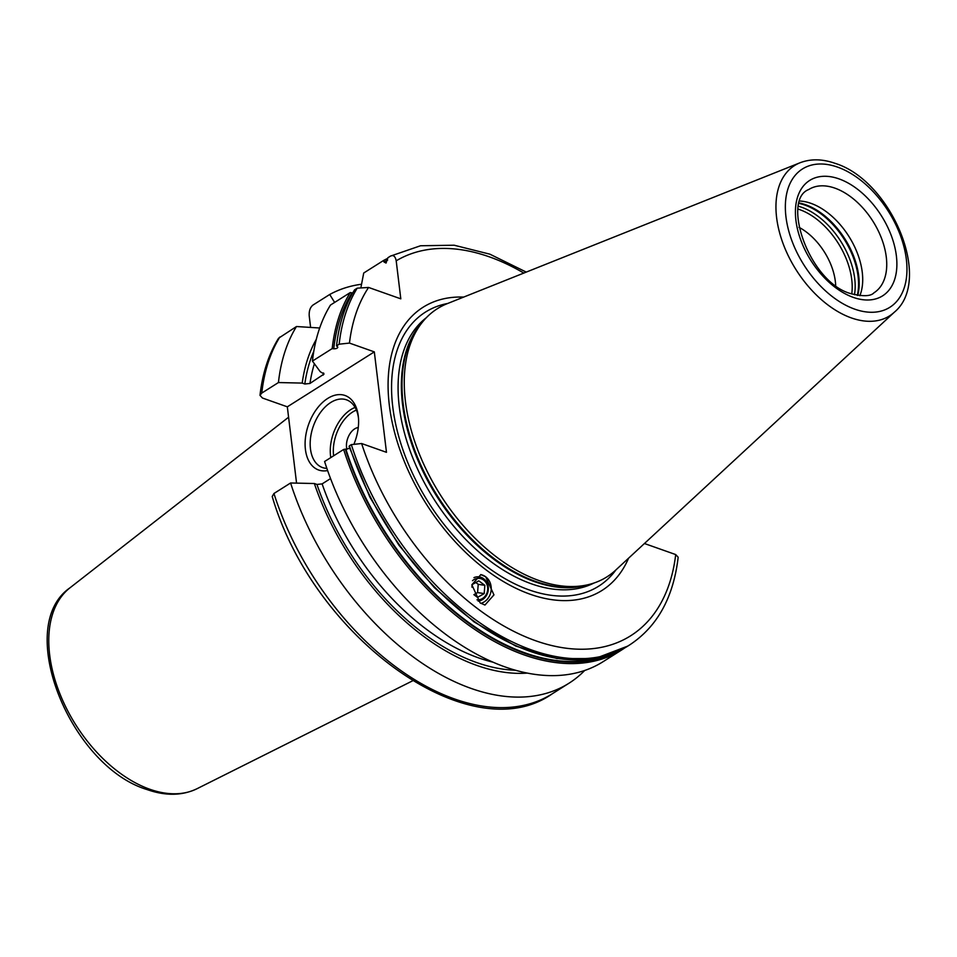 <?xml version="1.0" encoding="UTF-8"?>
<svg xmlns="http://www.w3.org/2000/svg" width="957" height="957" viewBox="0 0 957 957"><rect width="100%" height="100%" fill="white"/><g stroke="black" fill="none" stroke-linecap="round" stroke-linejoin="round"><path stroke-width="1.44" d="M296.562 483.118L287.327 406.821L262.457 398.028L259.993 395.349L261.787 393.064L278.439 382.549L302.209 383.087L304.805 384.008L309.972 383.458A200.647 122.699 -122.3 0 1 314.386 363.744M334.627 302.424L329.722 294.481L313.071 304.996C310.247 307.185 308.955 310.774 309.207 315.774L310.606 327.402M835.676 285.377A50.29 30.756 57.7 0 0 798.987 227.299M859.829 295.713A61.069 37.347 57.7 0 0 810.89 203.327A61.069 37.347 -122.3 0 0 800.04 201.042M422.324 322.258L419.92 325.272A157.355 96.226 -122.3 0 0 420.877 465.114A157.355 96.226 -122.3 0 0 535.501 581.401A157.355 96.226 57.7 0 0 584.332 585.576L588.088 584.703A158.647 97.016 57.7 0 1 538.863 580.492A158.647 97.016 -122.3 0 1 423.293 463.248A158.647 97.016 -122.3 0 1 422.324 322.258A158.647 97.016 -122.3 0 1 447.254 303.644L800.04 162.762A88.917 54.37 57.7 0 0 781.57 239.298A88.917 54.37 57.7 0 0 851.383 317.927A88.917 54.37 57.7 0 0 894.4 312.149C933.338 279.791 890.907 180.466 835.15 163.372C822.482 158.886 810.782 158.683 800.04 162.762M588.088 584.703A158.647 97.016 57.7 0 0 615.614 570.193L894.4 312.149M463.667 297.089A167.487 102.423 -122.3 0 0 392.693 424.621A167.487 102.423 -122.3 0 0 530.178 594.237A167.487 102.423 57.7 0 0 628.582 558.194M387.776 258.33A228.304 139.614 -122.3 0 0 383.482 260.531L384.02 262.003L386.054 263.055L387.824 257.792L390.456 256.117C393.375 254.682 395.289 256.249 396.198 260.818L400.804 298.835L368.589 287.447L357.212 288.165A228.304 139.614 57.7 0 0 339.173 344.185L349.461 343.085L374.319 351.877L386.472 452.314L361.614 443.522L351.327 444.622A228.304 139.614 -122.3 0 0 629.694 644.886C657.303 626.679 673.453 597.467 678.166 557.249L675.702 554.57L644.432 543.516M624.849 647.865L622.014 649.743A228.304 139.614 -122.3 0 1 343.647 449.467L345.333 449.156A227.299 139.004 57.7 0 0 611.391 654.181M352.009 292.866L350.238 292.567A228.304 139.614 -122.3 0 0 332.199 348.587L333.742 348.803A226.725 138.645 -122.3 0 1 352.009 292.866L352.726 292.95M601.953 657.1A226.725 138.645 -122.3 0 1 345.896 449.24L345.333 449.156M350.238 292.567L330.476 305.056A228.304 139.614 -122.3 0 0 312.437 361.076L320.236 371.699L324.076 374.008L309.972 383.458M332.199 348.587L312.437 361.076M383.482 260.531L363.72 273.008L361.052 286.849M339.173 344.185L336.541 345.848A228.304 139.614 -122.3 0 1 354.58 289.827L357.212 288.165M343.647 449.467L324.59 461.513A228.304 139.614 -122.3 0 0 602.946 661.777L622.014 649.743M351.327 444.622L349.401 445.842A228.304 139.614 57.7 0 0 627.756 646.107L594.991 658.583L556.89 658.548L515.763 646.059L474.074 621.906L434.311 587.574L398.854 545.119L369.845 497.102L349.054 446.44M336.541 345.848L337.821 347.271M337.414 346.494C338.192 347.965 336.972 348.743 333.742 348.803M374.319 351.877L287.327 406.821M345.896 449.24L349.652 448.307M278.439 382.549A228.304 139.614 -122.3 0 1 296.479 326.528L319.686 328M296.479 326.528L278.571 338.228C268.642 354.353 262.445 373.397 259.993 395.349M330.536 478.584L322.126 483.895L316.958 484.433L314.363 483.524A207.633 126.97 57.7 0 0 527.116 673.106M302.209 383.087A207.633 126.97 -122.3 0 1 316.3 339.34M390.456 256.117L420.53 245.758L454.144 245.219L489.888 254.179L526.266 272.087M349.245 446.692L349.401 445.842L349.245 446.692M314.363 483.524L290.593 482.986L273.941 493.501L272.219 496.516C313.334 637.29 470.222 751.795 552.309 693.765A228.304 139.614 57.7 0 1 273.941 493.501M584.679 670.498A228.304 139.614 -122.3 0 1 568.948 683.25A228.304 139.614 -122.3 0 1 290.593 482.986M329.722 294.481A228.304 139.614 -122.3 0 1 361.543 284.229M327.617 470.557A39.524 24.703 109.5 0 1 305.415 449.455A39.524 24.703 109.5 0 1 327.701 398.447A39.524 24.703 109.5 0 1 358.289 416.056A39.524 24.703 109.5 0 1 358.397 417.049A39.524 24.703 109.5 0 1 354.234 443.414M480.151 602.91L484.96 605.051L493.956 594.883L485.654 576.772L480.845 574.619L471.849 584.787L480.151 602.91M480.821 603.377A14.726 13.039 98.7 0 0 490.965 591.534A14.726 13.039 98.7 0 0 485.654 576.772A14.726 13.039 -81.3 0 0 480.701 574.595M478.153 601.14A12.226 10.814 98.7 0 0 487.938 591.881A12.226 10.814 98.7 0 0 483.716 578.758A12.226 10.814 98.7 0 0 473.942 577.633M472.495 580.684A10.778 9.534 -81.3 0 1 483.644 580.074A10.778 9.534 98.7 0 1 487.089 592.586A10.778 9.534 98.7 0 1 476.993 599.824M484.194 593.603L477.579 592.586L473.894 594.668L477.519 597.371L484.194 593.603L484.84 585.337L478.799 580.839L472.124 584.619L471.933 587.167M484.84 585.337L478.225 584.32L475.82 582.526M477.579 592.586L478.225 584.32M326.851 468.368A35.923 22.466 -70.5 0 1 322.521 467.566A35.923 22.466 -70.5 0 1 310.463 448.869A35.923 22.466 109.5 0 1 320.643 412.216A35.923 22.466 109.5 0 1 346.47 399.823A35.923 22.466 109.5 0 1 358.504 418.269M358.277 427.528A14.367 8.984 109.5 0 0 346.566 447.421A14.367 8.984 -70.5 0 0 346.913 449.288M851.742 293.943A61.966 37.897 57.7 0 0 799.633 209.607A61.966 37.897 -122.3 0 0 798.162 209.116M798.605 206.293A63.234 38.663 -122.3 0 1 801.535 207.226A63.234 38.663 57.7 0 1 854.481 294.744M857.293 295.366A63.234 38.663 57.7 0 0 804.909 205.097A63.234 38.663 -122.3 0 0 799.262 203.494M799.394 203.016A63.078 38.579 -122.3 0 1 805.674 204.75A63.078 38.579 57.7 0 1 857.771 295.438M834.935 188.146A61.069 37.347 57.7 0 0 808.737 189.534C781.115 199.953 809.179 282.638 850.917 293.655C863.094 296.622 870.786 296.335 873.956 292.806A61.069 37.347 57.7 0 0 881.78 239.023A61.069 37.347 57.7 0 0 834.935 188.146M838.978 178.875A68.258 41.737 57.7 0 0 795.925 220.373A68.258 41.737 57.7 0 0 853.321 297.4A68.258 41.737 57.7 0 0 896.374 255.89A68.258 41.737 57.7 0 0 838.978 178.875M854.745 309.159A81.8 50.027 57.7 0 0 906.351 259.419A81.8 50.027 57.7 0 0 837.554 167.104A81.8 50.027 57.7 0 0 785.96 216.856A81.8 50.027 57.7 0 0 854.745 309.159M587.718 584.787A157.199 96.131 57.7 0 1 534.736 581.748A157.199 96.131 -122.3 0 1 418.855 462.458A157.199 96.131 -122.3 0 1 422.085 322.557M426.403 317.64A157.199 96.131 -122.3 0 0 412.431 456.991A157.199 96.131 -122.3 0 0 531.446 583.83A157.199 96.131 57.7 0 0 594.01 583.016M615.973 569.858A162.116 99.133 57.7 0 1 529.101 589.895A162.116 99.133 -122.3 0 1 398.985 437.349A162.116 99.133 -122.3 0 1 447.709 303.465M197.01 788.724C182.189 795.793 165.525 796.068 147.031 789.561C70.268 766.401 13.506 626.62 70.076 587.742A119.075 72.816 57.7 0 0 59.705 693.323A119.075 72.816 57.7 0 0 149.794 789.25A119.075 72.816 57.7 0 0 197.01 788.724L412.491 680.882M384.02 262.003A226.725 138.645 -122.3 0 1 387.645 260.101M323.191 375.108A200.647 122.699 -122.3 0 1 323.526 372.967M322.126 483.895A200.647 122.699 57.7 0 0 492.64 662.088M304.805 384.008A204.236 124.9 -122.3 0 1 313.788 351.291M515.249 670.235A204.236 124.9 -122.3 0 1 316.958 484.433M279.827 337.043A228.304 139.614 57.7 0 0 261.787 393.064M361.614 443.522A221.127 135.224 57.7 0 0 535.812 640.807A221.127 135.224 57.7 0 0 675.702 554.57M368.589 287.447A221.127 135.224 57.7 0 0 349.461 343.085M523.802 273.068A221.127 135.224 57.7 0 0 396.198 260.818M355.083 407.431A35.923 22.466 -70.5 0 0 330.56 455.975A35.923 22.466 -70.5 0 0 330.787 457.602M356.387 410.086A33.77 21.114 -70.5 0 0 333.586 455.628A33.77 21.114 -70.5 0 0 333.61 455.819M70.076 587.742L288.583 417.216M629.694 644.886L627.756 646.107M568.948 683.25L552.309 693.765"/></g></svg>
